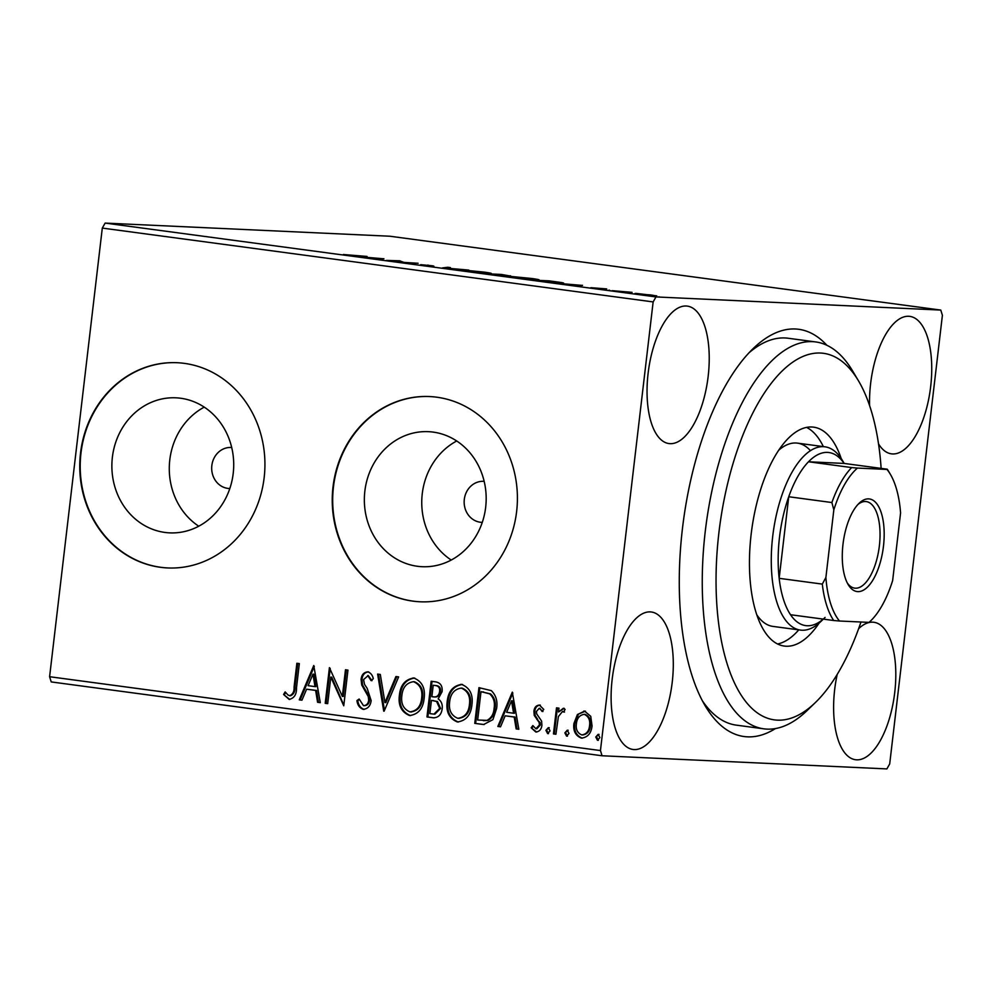 <?xml version="1.0" encoding="UTF-8"?>
<svg xmlns="http://www.w3.org/2000/svg" width="992" height="992" viewBox="0 0 992 992"><rect width="100%" height="100%" fill="white"/><g stroke="black" fill="none" stroke-linecap="round" stroke-linejoin="round"><path stroke-width="1.49" d="M775.484 728.55A205.456 88.821 -82.4 0 1 705.262 705.957A205.456 88.821 -82.4 0 1 682.422 528.81A205.456 88.821 -82.4 0 1 753.176 348.564A205.456 88.821 -82.4 0 1 826.869 345.266M702.361 700.774A195.176 84.382 97.6 0 0 736.312 725.14L763.852 728.835A195.176 84.382 -82.4 0 1 736.461 712.95A195.176 84.382 -82.4 0 1 712.033 490.284A195.176 84.382 -82.4 0 1 815.722 341.942A195.176 84.382 -82.4 0 1 843.101 357.827A195.176 84.382 -82.4 0 1 852.636 370.996L858.514 380.878A184.909 79.943 97.6 0 0 849.474 368.404A184.909 79.943 97.6 0 0 733.162 463.115A184.909 79.943 97.6 0 0 748.452 704.828A184.909 79.943 97.6 0 0 815.387 702.534A184.909 79.943 97.6 0 0 860.969 622.009M484.183 481.356A20.547 18.513 -87.4 0 0 483.612 481.318A20.547 18.513 -87.4 0 0 464.306 499.373A20.547 18.513 -87.4 0 0 481.728 522.362A20.547 18.513 -87.4 0 0 482.286 522.375M231.706 447.504A20.547 18.513 -87.4 0 0 231.148 447.466A20.547 18.513 -87.4 0 0 211.842 465.533A20.547 18.513 -87.4 0 0 229.251 488.523A20.547 18.513 -87.4 0 0 229.809 488.535M112.381 457.25A67.592 60.909 -87.4 0 0 169.682 532.865A67.592 60.909 -87.4 0 0 233.207 473.444A67.592 60.909 -87.4 0 0 175.906 397.817A67.592 60.909 -87.4 0 0 112.381 457.25M204.24 407.129A67.592 60.909 -87.4 0 0 169.793 459.891A67.592 60.909 -87.4 0 0 198.747 526.206M364.858 491.09A67.592 60.909 -87.4 0 0 422.146 566.705A67.592 60.909 -87.4 0 0 485.671 507.284A67.592 60.909 -87.4 0 0 428.383 431.669A67.592 60.909 -87.4 0 0 364.858 491.09M456.717 440.981A67.592 60.909 -87.4 0 0 422.257 493.743A67.592 60.909 -87.4 0 0 451.224 560.046M333.014 486.861A102.722 92.566 -87.4 0 0 420.087 601.784A102.722 92.566 -87.4 0 0 516.634 511.475A102.722 92.566 -87.4 0 0 429.561 396.552A102.722 92.566 -87.4 0 0 333.014 486.861M429.784 396.564A102.722 92.566 -87.4 0 0 333.461 486.886A102.722 92.566 -87.4 0 0 420.31 601.797M80.538 453.022A102.722 92.566 -87.4 0 0 167.611 567.945A102.722 92.566 -87.4 0 0 264.157 477.636A102.722 92.566 -87.4 0 0 177.084 362.712A102.722 92.566 -87.4 0 0 80.538 453.022M177.308 362.712A102.722 92.566 -87.4 0 0 80.984 453.034A102.722 92.566 -87.4 0 0 167.834 567.945M648.098 373.451A69.341 29.971 97.6 0 0 668.93 443.56A69.341 29.971 97.6 0 0 708.176 376.228A69.341 29.971 97.6 0 0 687.357 306.119A69.341 29.971 97.6 0 0 648.098 373.451M837.211 674.386A69.341 29.971 97.6 0 0 834.669 689.614A69.341 29.971 97.6 0 0 855.488 759.723A69.341 29.971 97.6 0 0 894.747 692.391A69.341 29.971 97.6 0 0 873.915 622.282A69.341 29.971 97.6 0 0 858.601 628.73M878.528 443.87A69.341 29.971 97.6 0 0 891.424 453.84A69.341 29.971 97.6 0 0 930.682 386.496A69.341 29.971 97.6 0 0 909.85 316.386A69.341 29.971 97.6 0 0 870.604 383.73A69.341 29.971 97.6 0 0 869.587 405.567M612.163 679.346A69.341 29.971 97.6 0 0 632.995 749.456A69.341 29.971 97.6 0 0 672.241 682.124A69.341 29.971 97.6 0 0 651.422 612.002A69.341 29.971 97.6 0 0 612.163 679.346M940.776 310.074L942.4 315.282L889.7 763.914L886.873 768.912L602.07 755.768L51.224 681.926L49.6 676.718L102.3 228.086L105.127 223.088L389.93 236.232L940.776 310.074L655.972 296.93L653.145 301.928L102.3 228.086M656.592 295.914L640.038 294.413C634.607 293.632 633.541 293.31 636.839 293.471L656.766 295.864M635.078 293.52L636.777 293.942M612.225 290.668L632.065 292.342L612.225 290.668M606.682 288.908L590.91 287.692L606.658 289.056M541.012 281.12L533.535 280.128L549.109 280.848L561.063 282.497C564.522 283.117 564.473 283.328 560.902 283.129L541.012 281.12M560.988 283.129L561.063 282.497C564.522 283.117 564.473 283.328 560.902 283.129M485.758 273.718L501.332 274.437L509.417 275.863L503.093 275.305C505.709 275.726 506.069 275.888 504.184 275.801L485.758 273.718M510.62 275.838L509.417 275.863M503.043 275.739L503.093 275.305C505.709 275.726 506.069 275.888 504.184 275.801M442.494 267.914L447.776 267.257L450.467 267.617L446.462 268.125L468.782 270.072L442.494 267.914M386.471 260.412L399.578 260.797L404.029 262.409L418.116 263.277L402.541 262.558L398.065 260.946L386.471 260.412M356.674 255.961L367.028 256.432L343.381 254.51L356.649 256.159M105.127 223.088L655.972 296.93M383.916 258.701L379.056 259.42L358.05 256.593L383.904 258.8M420.695 264.666L432.4 265.794C434.26 266.154 434.372 266.315 432.723 266.278L420.608 265.013M430.255 266.104L430.987 265.918M427.775 265.075L428.842 265.348M432.351 266.253L432.4 265.794C434.26 266.154 434.372 266.315 432.723 266.278M463.735 270.742L463.81 270.097L484.27 272.118C491.809 273.209 493.26 273.643 488.61 273.42L468.088 271.386C460.685 270.308 459.259 269.874 463.81 270.097L461.342 270.146M491.152 273.358L488.61 273.42M511.525 277.152L511.599 276.508L532.059 278.516C539.598 279.62 541.049 280.054 536.387 279.818L515.877 277.785C508.474 276.718 507.048 276.284 511.599 276.508L509.119 276.557M538.941 279.769L536.387 279.818M582.49 285.312L577.617 286.031L556.611 283.216L582.465 285.423M605.48 289.776L606.261 289.887M608.84 290.172L609.609 290.222M624.439 292.318L625.208 292.429M627.787 292.714L628.568 292.764M655.328 296.459L656.109 296.571M658.676 296.856L659.457 296.906M577.406 714.55L584.586 711.128L590.736 716.311L592.05 725.908C591.244 733.311 587.698 737.391 581.411 738.122C575.484 735.754 572.992 730.881 573.922 723.478L577.406 714.55L585.466 711.165M583.842 711.066L584.586 711.128M582.155 738.184L582.304 738.16C576.377 735.791 573.872 730.918 574.802 723.515L573.922 723.478M553.449 733.906L556.512 707.829L558.98 708.164L558.533 711.996L563.332 708.276L565.105 709.429L563.605 712.045L562.551 711.425L558.384 716.571L555.917 734.241L553.449 733.906L554.33 733.944L557.392 707.941M542.946 711.512L539.214 708.3L536.412 711.487L536.722 713.93L541.582 721.035L541.917 725.177C541.446 729.368 539.412 731.65 535.816 732.009L531.154 727.793L532.853 725.574L535.916 728.773L539.425 724.978L539.14 722.412L534.242 715.406L533.919 711.289C534.316 707.457 536.151 705.386 539.437 705.076L543.765 709.429L542.054 711.462L539.846 708.325M482.224 724.358L474.759 723.354L478.95 687.667L491.313 690.63C496.062 695.355 497.81 701.344 496.583 708.623L492.912 719.634L483.712 724.495L474.759 723.354M426.969 716.956L431.16 681.268L435.711 681.876C440.572 682.806 442.692 686.08 442.072 691.709L438.166 698.901C441.366 701.17 442.692 704.444 442.172 708.697C441.452 714.587 438.526 717.625 433.392 717.811L426.969 716.956L427.862 716.993L432.053 681.38M434.136 717.886L427.862 716.993M383.718 711.152L377.617 674.089L380.308 674.448L384.933 702.572L395.932 676.544L398.623 676.904L384.14 711.177M327.695 703.65L325.215 703.316L329.418 667.628L342.352 696.396L345.476 669.774L347.956 670.108L343.753 705.796L330.807 677.09L327.695 703.65M289.565 695.739C292.814 694.388 294.314 691.474 294.078 687.01L296.868 663.264L299.336 663.598L296.509 687.692C296.732 694.301 294.289 698.207 289.168 699.41L283.576 694.474L285.15 691.895L288.002 695.008L289.924 695.764M289.738 699.447L283.576 694.474M49.6 676.718L600.445 750.56L653.145 301.928M313.757 665.533L320.28 702.646L317.589 702.286L315.63 690.407L306.602 689.204L301.952 700.191L299.262 699.831L313.757 665.533M372 680.698L368.23 675.54L363.58 679.582L364.523 684.393L367.164 688.361L371.157 700.588C370.475 705.932 367.834 708.858 363.233 709.342C359.588 708.003 357.492 705.076 356.922 700.575L359.141 699.025L363.481 705.659L364.374 705.696C367.387 705.498 369.111 703.688 369.57 700.253L368.689 700.203L368.28 696.595L361.72 685.001L361.088 679.396C361.584 674.771 363.828 672.254 367.809 671.844C370.723 672.898 372.558 675.192 373.302 678.714L371.107 680.648L367.734 675.515M363.481 705.659C366.494 705.461 368.23 703.638 368.689 700.203M363.791 709.379L364.126 709.379C360.48 708.04 358.372 705.114 357.814 700.612L356.922 700.575M399.392 695.293C400.408 685.088 405.22 679.322 413.813 678.007C422.059 681.355 425.494 688.163 424.13 698.43C423.088 708.648 418.252 714.352 409.597 715.554C401.487 712.194 398.077 705.436 399.392 695.293L400.284 695.33C401.301 685.125 406.1 679.371 414.706 678.057M413.019 677.933L413.813 678.007M410.539 715.629L410.49 715.592C402.38 712.231 398.97 705.473 400.284 695.33M447.181 701.691C448.198 691.498 452.997 685.732 461.602 684.418C469.848 687.754 473.283 694.561 471.919 704.841C470.878 715.058 466.029 720.762 457.386 721.965C449.277 718.592 445.867 711.847 447.181 701.691L448.062 701.741C449.078 691.536 453.89 685.77 462.495 684.455M460.809 684.344L461.602 684.418M458.329 722.04L458.279 722.002C450.17 718.642 446.76 711.884 448.062 701.741M512.318 692.143L518.841 729.269L516.15 728.909L514.191 717.03L505.164 715.815L500.526 726.814L497.835 726.454L512.318 692.143M545.91 730.348L548.328 727.644L550.027 730.893L547.621 733.596L545.91 730.348L549.208 727.682M564.857 732.877L567.275 730.186L568.986 733.435L566.568 736.126L564.857 732.877L568.168 730.224M595.758 737.019L598.164 734.328L599.875 737.577L597.469 740.28L595.758 737.019L599.056 734.365M600.445 750.56L602.07 755.768M815.722 341.942L788.169 338.247A195.176 84.382 97.6 0 0 749.01 352.805M290.458 695.789C293.706 694.437 295.207 691.523 294.971 687.047L297.749 663.375M284.468 694.524L285.671 692.552M320.267 702.572L317.589 702.286M318.482 702.336L316.522 690.444L315.63 690.407M316.522 690.444L306.602 689.204M301.99 700.116L299.262 699.831M300.154 699.881L314.303 666.388M314.997 686.613L315.89 686.65L313.832 674.2L312.951 674.163L308.09 685.683L314.997 686.613L312.951 674.163M327.707 703.564L325.215 703.316M326.108 703.353L330.224 668.36M346.357 669.898L343.244 696.434L342.352 696.396M343.827 705.176L331.7 677.139L330.807 677.09M357.814 700.612L359.29 699.596M369.57 700.253L369.173 696.632L368.28 696.595M369.173 696.632L362.601 685.05L361.72 685.001M362.601 685.05L361.981 679.446L361.088 679.396M361.981 679.446C362.477 674.808 364.721 672.291 368.702 671.882M384.474 710.396L378.51 674.213M396.788 676.656L385.826 702.609L384.933 702.572M410.837 711.921C417.83 710.991 421.736 706.391 422.542 698.132C423.621 689.986 420.906 684.517 414.383 681.727L413.49 681.69C406.546 682.756 402.678 687.406 401.859 695.603C400.793 703.712 403.484 709.131 409.944 711.884L411.531 711.983M422.542 698.132L421.662 698.095C422.728 689.948 420.013 684.48 413.49 681.69L414.383 681.727M409.944 711.884C416.95 710.942 420.844 706.354 421.662 698.095M433.975 714.116L434.868 714.166L440.584 708.412L437.46 701.518L431.433 700.352L429.871 713.62L433.975 714.116L439.704 708.375L436.567 701.468L431.433 700.352M434.012 696.905C437.708 697.426 439.865 695.615 440.485 691.486C440.87 688.138 439.592 686.191 436.654 685.646L433.206 685.261L431.867 696.694L435.178 697.016M436.654 685.646L433.206 685.261M440.485 691.486L439.592 691.449C439.977 688.088 438.7 686.142 435.773 685.596M433.12 696.868C436.827 697.388 438.972 695.578 439.592 691.449M437.46 701.518L436.567 701.468M440.584 708.412L439.704 708.375M458.626 718.332C465.62 717.39 469.526 712.802 470.332 704.543C471.411 696.396 468.695 690.928 462.173 688.138L461.28 688.088C454.336 689.167 450.467 693.805 449.649 702.014C448.582 710.123 451.273 715.542 457.734 718.295L459.321 718.394M470.332 704.543L469.439 704.506C470.518 696.359 467.802 690.891 461.28 688.088L462.173 688.138M457.734 718.295C464.727 717.352 468.633 712.752 469.439 704.506M475.652 723.404L479.83 687.791M484.17 724.52L483.116 724.396M483.364 720.676L487.928 720.403C492.292 717.972 494.648 713.942 494.996 708.325C496.025 702.361 494.524 697.537 490.507 693.879L480.996 691.66L477.66 720.031L487.035 720.366C491.4 717.935 493.756 713.905 494.103 708.276C495.132 702.311 493.632 697.5 489.614 693.83L480.996 691.66M490.507 693.879L489.614 693.83M494.996 708.325L494.103 708.276M487.928 720.403L487.035 720.366M518.828 729.194L516.15 728.909M517.043 728.946L515.084 717.067L514.191 717.03M515.084 717.067L505.164 715.815M500.551 726.739L497.835 726.454M498.716 726.491L512.864 692.999M513.571 713.223L514.451 713.26L512.405 700.823L511.512 700.774L506.652 712.293L513.571 713.223L511.512 700.774M536.709 732.046L531.154 727.793M532.034 727.843L533.2 726.318M536.808 728.81L540.318 725.016L539.425 724.978M540.318 725.016L540.02 722.449L539.14 722.412M540.02 722.449L536.821 719.374M537.714 719.411L535.134 715.455L534.242 715.406M535.134 715.455L534.812 711.326L533.919 711.289M534.812 711.326C535.209 707.494 537.044 705.424 540.318 705.114M548.514 733.634L546.803 730.385M564.225 708.325L558.533 711.996M564.498 712.082L562.551 711.425M555.929 734.167L554.33 733.944M567.461 736.176L565.75 732.927M574.802 723.515L578.299 714.587M584.635 714.339L585.094 714.364C589.422 716.36 591.22 720.118 590.463 725.636C589.918 731.178 587.326 734.278 582.676 734.96L581.783 734.923C586.433 734.241 589.037 731.129 589.57 725.598C590.327 720.08 588.529 716.323 584.201 714.327L584.3 714.339M590.463 725.636L589.57 725.598M585.094 714.364L584.201 714.327C579.539 715.108 576.935 718.282 576.389 723.838C575.62 729.343 577.418 733.038 581.783 734.923M598.362 740.317L596.651 737.068M378.597 258.776L371.69 257.846L378.535 259.346M380.283 259.259L380.358 258.552M399.491 261.504L399.578 260.797M399.999 261.702L400.098 260.871M447.69 267.964L447.776 267.257M486.117 273.271L488.138 273.395M469.588 271.585L486.13 273.085C489.825 273.259 488.709 272.924 482.782 272.056L464.231 270.828M466.29 270.432C462.632 270.246 463.735 270.593 469.6 271.448M506.9 275.677L507.644 275.739M496.868 274.561L489.825 274.127L496.868 274.561M501.692 275.627L500.613 275.082M533.894 279.67L535.928 279.794M517.378 277.983L533.919 279.484C537.602 279.67 536.486 279.322 530.571 278.467L512.021 277.227M514.079 276.83C510.409 276.656 511.525 276.991 517.39 277.859M549.99 281.096L537.614 280.525L558.434 282.794C561.373 282.956 561.323 282.782 558.285 282.249L549.99 281.096M558.409 282.98L558.434 282.794C561.373 282.956 561.323 282.782 558.285 282.249M577.158 285.386L570.251 284.468L577.096 285.956M578.844 285.882L578.931 285.175M652.463 295.74L653.852 295.839M641.427 294.599L652.476 295.566C654.993 295.703 654.311 295.467 650.417 294.897L637.868 294.116M639.294 293.806C636.777 293.682 637.484 293.905 641.44 294.488M756.735 614.718A92.454 39.965 97.6 0 0 759.934 618.872A92.454 39.965 97.6 0 0 772.904 626.398L800.457 630.094A92.454 39.965 -82.4 0 1 772.681 536.61A92.454 39.965 -82.4 0 1 825.022 446.822A92.454 39.965 -82.4 0 1 842.506 460.586L844.204 463.438M777.567 643.982A110.434 47.74 97.6 0 0 798.783 629.87M823.36 446.598A110.434 47.74 97.6 0 0 815.362 434.31A110.434 47.74 97.6 0 0 806.595 427.403M819.132 623.088A110.434 47.74 -82.4 0 1 784.288 646.065A110.434 47.74 -82.4 0 1 768.8 637.075A110.434 47.74 -82.4 0 1 754.974 511.091A110.434 47.74 -82.4 0 1 813.638 427.168A110.434 47.74 -82.4 0 1 829.138 436.158A110.434 47.74 -82.4 0 1 841.191 458.502M815.387 702.534L807.128 710.52A195.176 84.382 -82.4 0 1 763.852 728.835M881.132 468.385A184.909 79.943 97.6 0 0 858.514 380.878M810.452 450.666A92.454 39.965 97.6 0 0 797.481 443.139A92.454 39.965 97.6 0 0 778.794 450.145M883.475 546.158A46.736 20.212 -82.4 0 1 868.496 586.036A46.736 20.212 -82.4 0 1 848.185 584.598A46.736 20.212 -82.4 0 1 842.989 544.298A46.736 20.212 -82.4 0 1 859.084 503.291A46.736 20.212 -82.4 0 1 883.475 546.158M847.317 583.011A43.66 18.873 97.6 0 0 854.67 588.132A43.66 18.873 97.6 0 0 879.383 545.736A43.66 18.873 97.6 0 0 866.276 501.592A43.66 18.873 97.6 0 0 857.82 504.581M869.29 622.158L869.004 622.381A84.233 36.419 97.6 0 0 870.716 620.818A84.233 36.419 97.6 0 0 892.639 580.568L900.575 512.963A84.233 36.419 97.6 0 0 890.357 474.288A84.233 36.419 97.6 0 0 886.972 469.439L857.46 468.075A84.233 36.419 97.6 0 0 833.826 509.888L831.891 502.535A87.321 37.746 -82.4 0 1 851.657 467.567L808.505 461.776L844.105 463.425A87.321 37.746 97.6 0 0 808.505 461.776A87.321 37.746 97.6 0 0 788.739 496.744A87.321 37.746 97.6 0 0 779.501 537.329A87.321 37.746 97.6 0 0 779.166 578.324A87.321 37.746 97.6 0 0 790.537 614.73A87.321 37.746 97.6 0 0 825.084 617.421M831.891 502.535L788.739 496.744L779.166 578.324L822.306 584.102L825.89 577.493A84.233 36.419 97.6 0 0 839.492 621.017L869.004 622.381M823.335 619.12L820.954 621.426A92.454 39.965 -82.4 0 1 800.457 630.094M886.972 469.439L887.257 469.204A87.321 37.746 -82.4 0 1 888.596 471.312L890.357 474.288M844.105 463.425L887.257 469.204M851.657 467.567L857.46 468.075M833.826 509.888L825.89 577.493M839.492 621.017L833.689 620.508A87.321 37.746 -82.4 0 1 822.306 584.102M790.537 614.73L833.689 620.508M294.971 687.047L294.078 687.01M365.75 690.395L364.858 690.358M433.578 700.563L432.686 700.526M483.501 691.92L482.62 691.883M825.022 446.822L797.481 443.139M870.716 620.818L869.228 622.244"/></g></svg>
